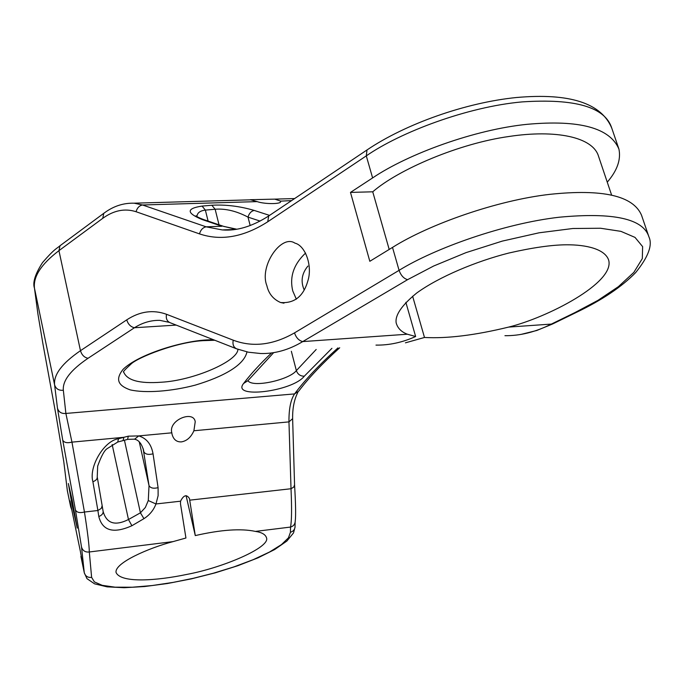 <?xml version="1.0" encoding="UTF-8"?>
<svg xmlns="http://www.w3.org/2000/svg" width="684" height="684" viewBox="0 0 684 684"><rect width="100%" height="100%" fill="white"/><g stroke="black" fill="none" stroke-linecap="round" stroke-linejoin="round"><path stroke-width="1.03" d="M103.096 511.23L102.361 506.87M143.657 450.679L143.871 451.859C145.359 454.313 148.411 454.963 153.045 453.825C151.361 444.284 146.59 438.307 138.749 435.905L134.551 439.231M143.136 448.584L149.026 485.631C150.497 488.128 153.524 488.804 158.09 487.658L153.045 453.825M148.283 500.543L145.341 507.494L140.425 512.82L143.939 518.66C149.676 514.949 153.686 510.059 155.961 503.963L148.283 500.543L149.026 485.631L139.254 441.881M124.437 440.239L140.425 512.82L128.472 519.515L131.892 525.731L143.939 518.66M112.159 444.532L128.472 519.515C115.109 526.193 106.67 523.559 103.164 511.606L103.164 511.589M123.06 440.607L123.881 437.29L118.512 438.735L117.708 442.052L106.901 448.815C104.233 450.653 101.155 456.416 97.675 466.095L97.239 476.987L103.122 511.307C103.344 513.53 101.907 515.274 98.795 516.54C102.48 530.87 113.51 533.939 131.892 525.731M102.172 505.707L101.275 508.409L97.897 510.512L98.795 516.54M102.155 505.63L97.222 476.919C97.479 478.903 96.042 480.51 92.904 481.75L97.897 510.512L84.448 512.025L71.957 442.138L65.878 413.444L63.338 390.248C62.475 380.672 70.709 370.018 88.039 358.288L134.44 327.739C142.554 322.634 151.019 320.172 159.851 320.351L169.179 322.326M123.257 440.547L127.506 439.419L128.37 436.161L123.881 437.29L71.957 442.138C67.143 443.3 64.074 442.634 62.731 440.145L75.428 509.905C76.762 512.496 79.771 513.197 84.448 512.025C87.595 532.161 89.219 545.473 89.305 551.979L173.078 541.608L185.937 538.009L180.465 503.689L180.559 501.192C183.645 495.036 186.612 494.147 189.459 498.542L195.282 535.589C220.975 529.715 241.024 528.322 255.431 531.408C261.784 532.34 265.478 534.478 266.521 537.838C270.496 547.397 222.762 567.806 186.681 574.44C157.337 580.63 120.888 583.461 116.058 572.474C114.399 563 148.394 548.115 173.078 541.608M171.821 432.818L172.026 434.152C173.454 439.53 176.575 442.103 181.397 441.89C186.852 440.958 191.024 437.247 193.897 430.758L195.231 421.72C193.572 409.887 168.102 420.121 171.821 432.818L138.749 435.905L128.37 436.161M298.711 391.162L294.565 393.916C290.7 399.704 288.836 409.023 288.964 421.883L291.016 488.735C291.88 508.366 291.717 521.14 290.529 527.065L290.435 532.28L288.443 537.838L281.517 544.549L269.539 552.022L253.2 559.674L233.911 566.908L213.399 573.209L193.29 578.296L173.052 582.409L152.173 585.547L132.26 587.231L115.1 587.18L102.207 585.324L94.392 581.913L91.622 577.381L89.305 551.979C85.32 552.398 82.721 550.765 81.524 547.08L84.277 572.739C85.415 576.236 87.86 577.783 91.622 577.381M223.42 226.31L235.091 229.08M224.369 226.618L203.772 219.624M203.618 219.59L202.139 219.538L221.915 226.25L206.123 226.823L142.537 204.986L134.107 203.191M196.915 216.529C197.24 212.878 200.053 210.74 205.371 210.108L202.062 206.089C186.245 208.475 186.27 212.963 202.139 219.538M208.098 221.094L205.371 210.108L215.135 209.244L211.818 205.243L202.062 206.089M219.034 224.805L215.135 209.244C225.506 208.423 236.467 211.048 248.01 217.119C249.164 213.288 251.242 211.065 254.243 210.441C239.827 206.192 225.686 204.465 211.818 205.243M133.927 203.191C124.103 202.951 114.912 205.722 106.362 211.484L103.771 213.331L102.754 218.324C113.818 210.339 124.907 208.141 136.048 211.715C137.185 207.85 139.348 205.61 142.537 204.986L257.15 201.618C265.136 204.439 283.296 204.174 280.278 201.156L291.589 200.6M648.954 236.938L641.506 215.161C633.17 195.735 602.647 188.793 549.927 194.333C497.277 200.258 429.193 224.258 392.513 247.411L399.08 270.342C400.927 275.455 403.765 278.568 407.587 279.671L433.716 265.99L465.984 252.644L502.253 241.11L539.129 232.791L572.867 228.499L600.586 228.251L620.935 231.354L635.017 237.399L642.627 246.633L642.31 258.603L633.854 272.369L618.387 286.664L598.013 300.327L575.107 312.502L576.595 312.28C602.125 300.028 621.816 286.801 635.658 272.591C648.295 256.996 652.724 245.111 648.954 236.938C643.336 218.709 613.454 212.143 559.324 217.213C503.723 223.523 434.665 248.301 399.08 270.342L294.505 332.886C273.147 345.087 252.721 347.523 233.235 340.187C232.398 344.462 233.543 347.352 236.655 348.84L170.017 322.668C166.905 321.189 165.742 318.402 166.511 314.289C153.113 309.45 139.844 311.314 126.728 319.864C128.105 324.259 130.678 326.884 134.44 327.739L176.198 325.097M126.728 319.864L80.473 350.687C62.15 363.238 53.532 374.627 54.6 384.861L57.473 408.245C58.756 412.136 61.551 413.863 65.878 413.444L294.565 393.916C305.038 379.834 319.505 364.495 337.981 347.882M295.266 521.02C295.069 524.192 293.496 526.201 290.529 527.065L255.431 531.408M294.556 484.87L293.735 487.111L291.016 488.735L189.759 500.158M292.632 418.651L288.964 421.883L193.897 430.758M552.963 323.806L551.372 324.079C535.7 331.997 520.225 335.861 504.946 335.69M575.107 312.502L551.372 324.079L508.657 327.089C475.243 335.245 447.191 338.7 424.49 337.469L405.441 342.829M294.505 332.886C296.172 337.768 298.917 340.666 302.747 341.59L407.587 279.671M260.613 353.525C274.831 353.893 288.879 349.909 302.747 341.59L407.373 334.219C401.354 331.954 397.618 328.166 396.164 322.865C394.95 315.179 401.782 305.244 416.667 293.051C439.043 276.798 476.329 261.245 508.751 253.054C532.417 247.659 551.561 244.906 566.181 244.795C586.41 244.624 604.947 249.096 608.649 260.074C615.258 282.766 547.2 317.667 508.657 327.089M71.837 510.05L70.657 506.759L69.948 500.91L80.327 551.133L84.277 572.747L86.962 578.638L94.554 583.828L107.157 586.855L124.18 587.71L144.615 586.539L167.426 583.52L191.417 578.852L215.34 572.807L237.947 565.677L258.056 557.819L274.635 549.56L286.87 541.053L293.504 532.956L295.095 526.971M67.383 490.89L70.657 506.741L67.374 490.873L63.655 460.64M72.059 499.559L77.224 528.116L71.931 504.194L68.366 483.52L72.059 499.559M375.978 345.112C389.239 345.3 402.457 342.436 415.641 336.519L407.373 334.219M104.498 212.792L103.788 213.305M136.048 211.715L199.48 233.877C200.677 229.858 202.892 227.507 206.123 226.823L222.197 229.918M199.48 233.877C221 241.153 243.761 237.117 267.752 221.77L268.684 215.982C252.199 226.498 236.749 231.141 222.326 229.927M268.709 215.956L269.513 215.426M392.513 247.411L369.822 261.297L350.482 192.409L372.609 177.925C408.357 153.738 475.183 129.438 527.27 124.308C579.433 119.597 609.983 127.865 618.934 149.112C621.089 159.603 617.199 170.632 607.255 182.175M266.863 285.656C259.014 266.221 281.312 233.825 294.949 243.145C305.209 245.522 312.81 265.708 307.8 281.107C303.328 296.454 294.248 303.593 280.577 302.516C273.232 299.267 268.667 293.65 266.863 285.656M195.282 535.589L186.082 495.635M412.623 296.206L424.49 337.469M257.15 201.618L250.387 199.711L274.754 199.13L280.175 200.934M304.183 289.93C300.507 281.432 301.764 273.472 307.945 266.05M296.343 299.199L292.778 290.974C289.392 276.969 293.667 264.323 305.594 253.037M415.641 336.519L405.86 302.328M389.196 249.446L372.737 191.802C398.669 169.307 459.34 143.383 509.118 136.467C555.63 129.413 592.994 136.911 598.577 156.397L611.573 194.974M350.482 192.409L372.737 191.802M271.539 352.97C260.271 363.683 250.96 373.84 243.607 383.45L247.95 380.655L273.643 352.662M243.607 383.45C230.764 399.174 292.555 391.53 304.312 376.183C300.404 376.226 297.754 374.37 296.36 370.617C289.349 379.817 252.704 388.093 247.924 380.697M316.188 349.473L296.36 370.617L291.35 351.285M304.312 376.183L331.92 348.327M213.237 339.64L206.585 339.939C180.738 341.316 137.826 354.748 123.026 369.403C115.126 379.475 118.033 385.579 130.174 389.863C145.35 393.36 171.393 391.428 195.342 385.101C223.745 376.585 244.145 365.136 246.958 351.909M118.512 438.735C104.105 440.667 88.544 466.941 92.904 481.75M180.559 501.192L155.961 503.963L158.115 495.686L158.09 487.658M237.921 349.302C237.793 361.383 192.931 380.612 161.21 382.228C139.587 383.809 127.079 380.424 123.684 372.07C122.487 372.301 124.873 369.693 130.841 364.23C136.928 357.732 177.618 341.282 205.226 340.572L214.819 340.264M269.564 215.392L254.243 210.441M250.182 225.558L248.01 217.119L260.1 221.086M63.338 390.248C58.85 390.675 55.934 388.88 54.6 384.861L34.474 288.203C33.097 276.627 41.262 264.109 58.944 250.66L80.473 350.687C81.781 354.979 84.303 357.518 88.039 358.288M57.473 408.245L62.731 440.145M75.428 509.905L81.524 547.08M80.917 556.443L84.277 572.747M295.12 522.516L295.052 525.568C295.214 528.98 293.675 531.22 290.435 532.28M233.235 340.187L166.511 314.289M67.374 490.873L63.766 461.529L56.079 415.556L42.912 343.719L37.962 314.23L34.354 287.314M267.752 221.77L366.299 155.875L366.992 149.967L367.795 149.428M372.609 177.925L366.299 155.875C400.397 132.183 467.334 106.807 521.96 101.916C575.218 98.359 605.152 107.097 611.77 128.139L618.934 149.112M102.754 218.324L58.944 250.66L60.021 245.736L60.773 245.18M134.671 439.256C138.741 439.992 141.733 443.788 143.649 450.636L143.392 449.499M123.035 440.607L117.904 441.992M127.728 439.359L134.329 439.162M236.724 229.208L223.548 226.344M196.428 216.178L196.017 215.785C196.59 216.623 199.172 217.905 203.746 219.624M295.257 520.977C295.898 515.334 295.676 503.424 294.582 485.238M294.565 484.905L292.632 418.693C292.461 408.237 294.214 399.43 297.891 392.265M339.709 347.754C322.335 363.461 308.672 377.919 298.72 391.145M520.934 334.433L536.743 330.5L552.415 324.062M576.082 312.528L553.005 323.78M260.638 353.517L248.454 352.217L236.673 348.831M611.77 128.139C601.304 103.028 569.524 92.819 516.446 97.513C465.761 102.583 405.621 123.847 366.992 149.967L268.684 215.982M63.766 461.529L56.079 415.556L42.912 343.719L37.953 314.221L34.465 288.195C32.481 282.62 35.158 274.087 42.519 262.588C55.045 248.138 56.122 249.181 60.021 245.736L103.754 213.34M235.082 229.448L223.198 229.892M294.642 198.557L274.754 199.13M133.551 203.199L250.669 199.822M283.98 303.183L280.611 302.525"/></g></svg>
